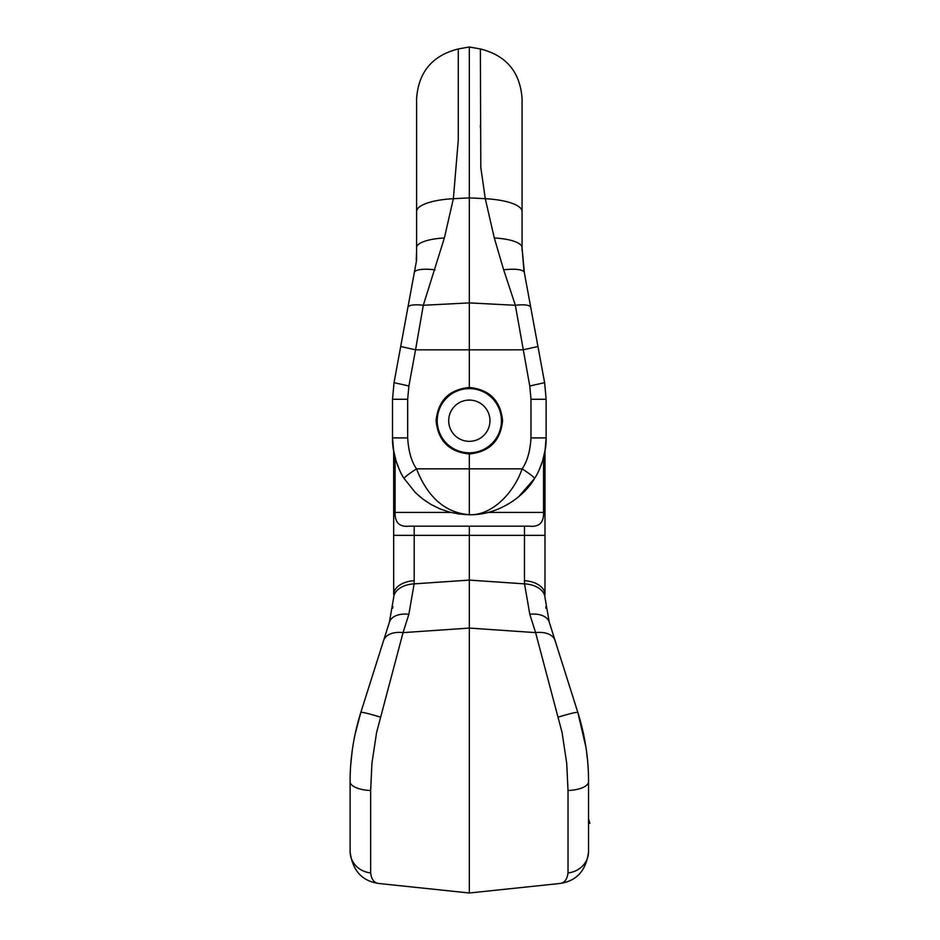<?xml version="1.0" encoding="UTF-8"?>
<svg xmlns="http://www.w3.org/2000/svg" width="940" height="940" viewBox="0 0 940 940"><rect width="100%" height="100%" fill="white"/><g stroke="black" fill="none" stroke-linecap="round" stroke-linejoin="round"><path stroke-width="1.41" d="M545.235 449.614L546.128 437.899L544.989 451.118L544.989 535.342L414.199 535.342L414.199 580.673A22.924 13.935 0 0 0 393.672 594.538L393.672 535.342L414.199 535.342L414.199 526.165L469.33 526.165L469.33 893L559.805 883.494L469.33 893L378.855 883.494L469.33 893M588.546 781.681L588.546 851.57A22.924 21.444 180 0 1 568.019 872.896C567.184 879.499 564.447 883.036 559.805 883.494L559.888 883.482M566.421 676.412L577.853 712.485C585.056 735.644 588.616 758.709 588.546 781.704A22.924 8.86 180 0 1 568.019 790.516L566.726 763.362L562.073 732.507L535.6 632.62L529.808 614.302A22.924 14.041 162.4 0 1 549.265 622.221L555.07 640.539A22.924 14.041 162.4 0 0 535.6 632.62L469.33 628.084L403.048 632.62L376.588 732.507L371.923 763.362L370.642 790.516A22.924 8.86 0 0 1 350.115 781.704C350.044 758.709 353.605 735.644 360.807 712.485L372.228 676.412M589.603 822.336L588.546 818.975L589.885 823.323L588.546 823.323M588.546 818.975L589.885 823.323M350.115 851.57A22.924 21.444 0 0 0 370.642 872.896C371.476 879.499 374.214 883.036 378.855 883.494C361.947 881.086 352.359 870.44 350.115 851.57L350.115 782.55M414.199 580.673L414.129 583.869L469.33 580.097L524.532 583.869L524.461 580.673A22.924 13.935 180 0 1 544.989 594.538L544.989 535.342M469.33 526.165L529.408 526.165C539.137 527.222 543.861 522.64 543.555 512.418L543.555 457.615M571.05 691.029L549.265 622.221L571.05 691.029M585.961 747.323L577.853 712.485L555.07 640.539M375.413 666.366L389.395 622.221A22.924 14.041 17.6 0 1 408.853 614.302L414.129 583.869A22.924 14.864 2.1 0 0 393.613 597.875L389.395 622.221L360.807 712.496M393.672 535.342L393.672 451.118L392.521 437.899C392.015 453.256 399.054 471.339 404.165 478.566L415.304 492.501L422.683 498.917L430.931 504.428L439.955 508.869L449.473 512.1L459.296 514.051L469.33 514.709C491.268 515.837 513.639 493.629 522.111 468.849A18.342 1.704 32 0 1 534.484 478.566C523.286 498.094 496.014 515.59 469.33 514.709C446.371 512.899 429.216 498.729 417.877 472.221L416.549 468.849A18.342 1.704 148 0 0 404.165 478.566M392.873 606.594L392.638 608.227M549.265 622.221L545.047 597.875A22.924 14.864 177.9 0 0 524.532 583.869L529.808 614.302M546.046 608.439L545.788 606.629M356.037 729.886L355.038 734.434M353.041 745.15L352.629 747.782M352.065 751.824L351.56 756.007M350.749 764.62L352.206 750.743M380.265 717.079A22.924 1.504 17.6 0 0 360.807 712.485L354.968 734.739M353.252 743.869L352.747 747.018M351.889 753.175L351.513 756.418M354.779 735.656L354.18 738.664M353.381 743.105L352.7 747.323M558.395 717.079A22.924 1.504 162.4 0 1 577.853 712.485L577.853 712.496M582.612 729.875L583.693 734.739M585.409 743.869L585.914 747.018M586.772 753.175L587.148 756.418M587.535 760.225L587.911 764.549M587.535 760.19L586.442 750.731M582.612 729.886L583.658 734.622M585.608 745.079L585.984 747.511M586.595 751.824L587.101 755.971M588.546 851.57C586.29 870.44 576.714 881.086 559.805 883.494L560.922 883.353M377.739 883.353L378.855 883.494M383.59 640.539A22.924 14.041 17.6 0 1 403.048 632.62L408.853 614.302M395.094 457.615L395.094 512.418C394.8 522.64 399.524 527.222 409.253 526.165L414.199 526.165M469.33 453.95C489.481 451.94 500.562 440.86 502.571 420.709C500.562 400.558 489.481 389.477 469.33 387.468C449.179 389.477 438.099 400.558 436.089 420.709C438.099 440.86 449.179 451.94 469.33 453.95L469.33 514.709L464.583 514.556M530.982 399.277L529.761 385.988L515.355 305.277L503.676 269.851A25.521 6.592 -10.4 0 1 524.332 272.577L544.613 382.662L546.128 399.277L530.982 399.277L530.982 437.899C530.16 451.318 527.211 461.634 522.111 468.849L416.549 468.849C411.45 461.634 408.501 451.318 407.678 437.899L407.678 399.277L408.9 385.988L415.551 349.821L400.698 346.507L394.036 382.662L392.521 399.277L394.036 382.674M503.676 269.851L494.287 237.973L485.298 198.704L480.798 167.508L480.375 48.95L469.33 47L469.33 349.821L523.098 349.821L537.95 346.507M469.33 387.468L469.33 349.821L415.551 349.821L423.305 305.277L444.373 237.973A33.605 9.823 180 0 0 416.596 247.655L416.596 260.216L400.698 346.507M400.405 348.106L407.796 308.003L394.036 382.662L392.521 399.277L392.521 437.899L393.425 449.614M434.985 269.851A25.521 6.592 -169.6 0 0 414.317 272.577M480.375 125.279L480.375 127.488M444.373 237.973L453.362 198.704L469.33 197.882L485.298 198.704A44.497 13.007 0 0 1 522.064 211.512L522.064 250.616M480.375 48.95C506.249 55.448 520.149 72.016 522.064 98.618L522.064 211.512M524.332 272.577L522.064 247.655L523.862 269.874M458.274 48.95L458.274 140.084L453.362 198.704A44.497 13.007 180 0 0 416.596 211.512L416.596 98.618C418.512 72.016 432.4 55.448 458.274 48.95L469.33 47M458.274 103.541L458.274 112.8M416.596 250.616L416.267 260.086M416.596 211.512L416.596 247.655M523.839 269.874L524.32 272.483M538.244 348.106L530.865 308.003L544.613 382.662L546.128 399.277L544.613 382.674M531.182 309.742L527.469 289.602M420.098 496.861L415.327 492.525M415.245 492.443L404.188 478.589M399.394 469.659L396.187 461.352M396.104 461.082L393.449 449.755M432.318 505.203L425.268 500.809M506.343 505.203L513.393 500.809M518.551 496.861L534.484 478.566C539.595 471.339 546.634 453.256 546.128 437.899L546.128 399.277M539.255 469.659L542.462 461.352M542.556 461.082L545.212 449.755M494.287 237.973A33.605 9.823 0 0 1 522.064 247.655M407.925 307.31A18.988 4.9 -169.6 0 1 423.305 305.277L469.33 302.903L515.355 305.277A18.988 4.9 -10.4 0 1 530.736 307.31M448.697 420.709A20.633 20.633 0 0 1 469.33 400.076A20.633 20.633 0 0 1 489.963 420.709A20.633 20.633 0 0 1 469.33 441.342A20.633 20.633 0 0 1 448.697 420.709M437.229 420.709A32.101 32.101 0 0 1 469.33 388.608A32.101 32.101 0 0 1 501.431 420.709A32.101 32.101 0 0 1 469.33 452.81A32.101 32.101 0 0 1 437.229 420.709M568.019 790.516L568.019 872.896M370.642 872.896L370.642 790.516M524.461 580.673L524.461 526.165M395.094 512.418L450.707 512.418M487.954 512.418L543.555 512.418M407.678 437.899L392.521 437.899M407.678 399.277L392.521 399.277M408.9 385.988L394.036 382.662M530.982 437.899L546.128 437.899M529.761 385.988L544.613 382.662"/></g></svg>
